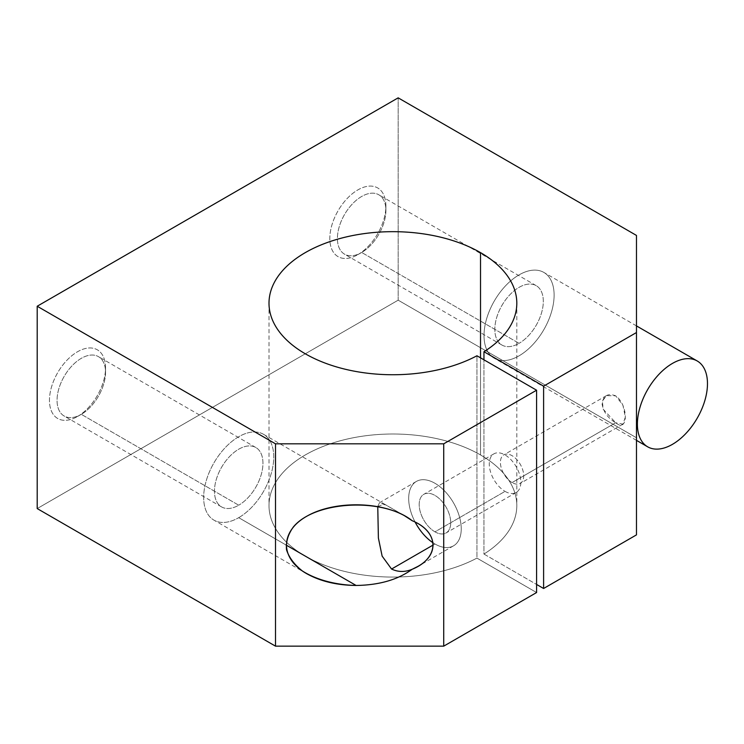 <?xml version="1.0" encoding="UTF-8"?>
<svg xmlns="http://www.w3.org/2000/svg" width="744" height="744" viewBox="0 0 744 744"><rect width="100%" height="100%" fill="white"/><g stroke="black" fill="none" stroke-linecap="round" stroke-linejoin="round"><path stroke-width="0.56" stroke-dasharray="3.72 2.79" d="M480.522 357.836L480.522 454.956A123.904 71.536 180 0 1 516.81 505.539A123.904 71.536 180 0 1 483.953 554.057L483.953 359.817L483.953 554.057L536.591 584.449L483.953 554.057A123.904 71.536 0 0 0 480.522 454.956L480.522 357.836M536.591 592.54L476.941 558.102L476.941 355.772L476.941 558.102A123.904 71.536 180 0 1 343.207 571.067A123.904 71.536 180 0 1 269.002 505.539A123.904 71.536 180 0 1 345.495 439.453A123.904 71.536 180 0 1 480.522 454.956A123.904 71.536 0 0 0 306.472 454.286A123.904 71.536 0 0 0 302.985 554.754A123.904 71.536 0 0 0 476.941 558.102L536.591 592.54M505.046 491.375A22.301 12.88 -120 0 0 518.707 471.947A22.301 12.88 -120 0 0 491.393 456.174A22.301 12.88 -120 0 0 505.046 491.375A22.301 12.88 60 0 1 490.482 471.724A22.301 12.88 60 0 1 493.895 453.849A22.301 12.88 60 0 1 516.206 466.73A22.301 12.88 60 0 1 516.206 492.481A22.301 12.88 60 0 1 505.046 491.375L434.961 531.839A22.301 12.88 -120 0 0 446.112 532.946A22.301 12.88 -120 0 0 446.112 507.194A22.301 12.88 -120 0 0 423.81 494.314A22.301 12.88 -120 0 0 420.388 512.188A22.301 12.88 -120 0 0 434.961 531.839L505.046 491.375M512.058 482.568A16.47 9.514 60 0 1 501.977 456.574A16.47 9.514 60 0 1 522.149 468.218A16.47 9.514 60 0 1 512.058 482.568A16.47 9.514 -120 0 0 520.298 483.386A16.47 9.514 -120 0 0 520.298 464.368A16.47 9.514 -120 0 0 503.828 454.854A16.47 9.514 -120 0 0 501.298 468.05A16.47 9.514 -120 0 0 512.058 482.568L615.679 422.741C628.531 433.519 628.531 404.931 615.688 395.845C607.922 392.934 603.375 395.557 602.045 403.713C603.375 411.916 607.922 418.258 615.679 422.741L603.226 409.237L602.342 401.165L606.434 395.613L615.688 395.845L622.905 405.117L625.341 417.179L622.905 424.145L615.679 422.741L512.058 482.568M286.022 544.989L238.712 517.675A49.56 28.616 -60 0 1 213.928 520.13A49.56 28.616 -60 0 1 213.928 462.908A49.56 28.616 -60 0 1 263.488 434.291A49.56 28.616 -60 0 1 271.086 474.002A49.56 28.616 -60 0 1 238.712 517.675L286.022 544.989M377.757 506.506L384.397 504.097L404.308 515.611L386.852 505.557L379.496 502.73L377.757 506.506M519.07 355.818A49.56 28.616 120 0 0 551.444 312.136A49.56 28.616 120 0 0 543.845 272.425A49.56 28.616 120 0 0 494.286 301.041A49.56 28.616 120 0 0 494.286 358.273A49.56 28.616 120 0 0 519.07 355.818A49.56 28.616 120 0 0 549.416 277.596A49.56 28.616 120 0 0 488.715 312.638A49.56 28.616 120 0 0 519.07 355.818M398.161 300.176L37.2 508.571L398.161 300.176L398.161 97.845L398.161 300.176L636.473 437.76L636.473 235.43L636.473 437.76L398.161 300.176M77.506 416.51A39.646 22.887 120 0 0 101.779 353.939A39.646 22.887 120 0 0 53.224 381.97A39.646 22.887 120 0 0 77.506 416.51A39.646 22.887 -60 0 1 49.467 400.328A39.646 22.887 -60 0 1 77.506 351.763A39.646 22.887 -60 0 1 105.536 367.954A39.646 22.887 -60 0 1 77.506 416.51L81.291 414.324A34.28 19.79 -60 0 1 64.151 416.017A34.28 19.79 -60 0 1 64.151 376.436A34.28 19.79 -60 0 1 98.441 356.636A34.28 19.79 -60 0 1 103.695 384.109A34.28 19.79 -60 0 1 81.291 414.324L238.712 505.204A34.28 19.79 -60 0 1 217.713 475.332A34.28 19.79 -60 0 1 259.702 451.097A34.28 19.79 -60 0 1 238.712 505.204A34.28 19.79 120 0 0 261.107 474.998A34.28 19.79 120 0 0 255.852 447.525A34.28 19.79 120 0 0 221.563 467.316A34.28 19.79 120 0 0 221.563 506.906A34.28 19.79 120 0 0 238.712 505.204L81.291 414.324A34.28 19.79 120 0 0 105.536 372.335A34.28 19.79 120 0 0 81.291 358.338A34.28 19.79 120 0 0 57.056 400.328A34.28 19.79 120 0 0 81.291 414.324L77.506 416.51L81.291 414.324M357.864 254.653A39.646 22.887 120 0 0 382.137 192.073A39.646 22.887 120 0 0 333.582 220.103A39.646 22.887 120 0 0 357.864 254.653A39.646 22.887 -60 0 1 329.825 238.461A39.646 22.887 -60 0 1 357.864 189.906A39.646 22.887 -60 0 1 385.894 206.088A39.646 22.887 -60 0 1 357.864 254.653L361.658 252.458A34.28 19.79 -60 0 1 344.509 254.16A34.28 19.79 -60 0 1 344.509 214.57A34.28 19.79 -60 0 1 378.798 194.779A34.28 19.79 -60 0 1 384.053 222.251A34.28 19.79 -60 0 1 361.658 252.458L519.07 343.337A34.28 19.79 -60 0 1 498.071 313.475A34.28 19.79 -60 0 1 540.06 289.23A34.28 19.79 -60 0 1 519.07 343.337A34.28 19.79 120 0 0 541.465 313.131A34.28 19.79 120 0 0 536.21 285.659A34.28 19.79 120 0 0 501.93 305.449A34.28 19.79 120 0 0 501.93 345.039A34.28 19.79 120 0 0 519.07 343.337L361.658 252.458A34.28 19.79 120 0 0 385.894 210.468A34.28 19.79 120 0 0 361.658 196.472A34.28 19.79 120 0 0 337.413 238.461A34.28 19.79 120 0 0 361.658 252.458L357.864 254.653L361.658 252.458M636.473 534.88L636.473 437.76L636.473 534.88M636.473 342.659L636.473 439.992L636.473 342.659M238.712 517.675A49.56 28.616 120 0 0 269.058 439.453A49.56 28.616 120 0 0 208.357 474.505A49.56 28.616 120 0 0 238.712 517.675M434.961 543.985A37.172 21.464 60 0 1 433.073 542.813A37.172 21.464 -120 0 0 434.961 543.985L433.213 544.989L434.961 543.985A37.172 21.464 -120 0 0 460.499 521.209A37.172 21.464 -120 0 0 422.899 479.703A37.172 21.464 -120 0 0 415.124 522.083A37.172 21.464 60 0 1 416.38 481.442A37.172 21.464 60 0 1 453.542 502.898A37.172 21.464 60 0 1 453.542 545.826A37.172 21.464 60 0 1 434.961 543.985M434.961 531.839A22.301 12.88 60 0 1 421.299 496.639A22.301 12.88 60 0 1 448.613 512.411A22.301 12.88 60 0 1 434.961 531.839M516.81 303.208L516.81 505.539M405.666 516.383L401.918 514.206M306.547 573.605L213.928 520.13M263.488 434.291L384.397 504.097M636.473 325.9L543.845 272.425M636.473 440.355L494.286 358.273M269.002 303.208L269.002 505.539M255.852 447.525L98.441 356.636M221.563 506.906L64.151 416.017M105.536 372.335L105.536 367.954M536.21 285.659L378.798 194.779M501.93 345.039L344.509 254.16M385.894 210.468L385.894 206.088M606.434 395.613L503.828 454.854M622.905 424.145L520.298 483.386M493.895 453.849L423.81 494.314M516.206 492.481L446.112 532.946M416.38 481.442L379.496 502.73M453.542 545.826L417.812 566.454"/><path stroke-width="1.12" d="M483.953 351.726A123.904 71.536 0 0 0 516.81 303.208A123.904 71.536 0 0 0 480.522 252.625L480.522 357.836L480.522 252.625A123.904 71.536 0 0 0 345.495 237.113A123.904 71.536 0 0 0 269.002 303.208A123.904 71.536 0 0 0 343.207 368.736A123.904 71.536 0 0 0 476.941 355.772L536.591 390.209L536.591 592.54L536.591 390.209L443.722 443.824L275.503 443.824L275.503 646.155L443.722 646.155L443.722 443.824L443.722 646.155L536.591 592.54L443.722 646.155L275.503 646.155L275.503 443.824L37.2 306.24L398.161 97.845L636.473 235.43L636.473 534.88L636.473 332.54L543.604 386.164L483.953 351.726L483.953 359.817L483.953 351.726L543.604 386.164L543.604 588.495L543.604 386.164L636.473 332.54L636.473 235.43L398.161 97.845L37.2 306.24L37.2 508.571L37.2 306.24L275.503 443.824L443.722 443.824L536.591 390.209L476.941 355.772A123.904 71.536 180 0 1 302.985 352.423A123.904 71.536 180 0 1 306.472 251.956A123.904 71.536 180 0 1 480.522 252.625A123.904 71.536 180 0 1 483.953 351.726M412.185 520.716C439.797 531.914 439.797 558.065 412.185 569.272C397.873 579.725 379.18 585.119 356.106 585.463C335.553 584.961 316.33 579.79 302.455 571.029C294.326 564.631 289.016 557.535 286.505 549.742C285.798 541.818 288.105 534.211 293.415 526.891C315 500.824 382.872 497.29 412.185 520.716L405.666 516.383C379.347 500.954 332.866 500.954 306.547 516.383C279.828 531.579 279.837 558.409 306.547 573.605C320.366 581.324 336.883 585.277 356.106 585.463L286.022 544.989L356.106 585.463C379.18 585.119 397.873 579.725 412.185 569.272C404.978 572.248 398.105 572.164 391.558 569.039L382.137 556.131L378.389 538.024L377.757 506.506L378.389 538.024L382.137 556.131L391.558 569.039C398.105 572.164 404.978 572.248 412.185 569.272L417.812 566.454C440.206 554.178 437.36 531.039 412.185 520.716L404.308 515.611L412.185 520.716M536.591 584.449L543.604 588.495L636.473 534.88L543.604 588.495L536.591 584.449M672.427 444.354A49.56 28.616 120 0 0 704.81 400.681A49.56 28.616 120 0 0 697.212 360.97A49.56 28.616 120 0 0 647.652 389.586A49.56 28.616 120 0 0 647.652 446.809A49.56 28.616 120 0 0 672.427 444.354M37.2 508.571L275.503 646.155L37.2 508.571M433.073 542.813A37.172 21.464 60 0 1 415.124 522.083A37.172 21.464 -120 0 0 433.073 542.813M433.213 544.989L391.558 569.039L433.213 544.989M697.212 360.97L636.473 325.9M647.652 446.809L636.473 440.355"/></g></svg>
